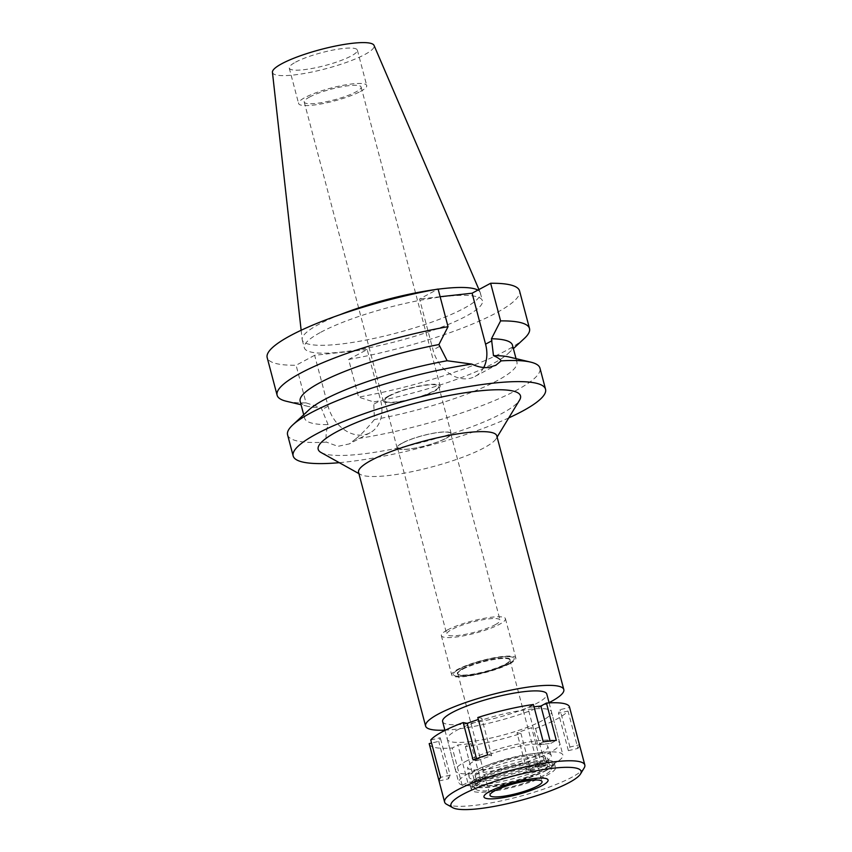 <?xml version="1.0" encoding="UTF-8"?>
<svg xmlns="http://www.w3.org/2000/svg" width="852" height="852" viewBox="0 0 852 852"><rect width="100%" height="100%" fill="white"/><g stroke="black" fill="none" stroke-linecap="round" stroke-linejoin="round"><path stroke-width="0.64" stroke-dasharray="4.26 3.19" d="M272.438 72.271A52.568 9.936 165.2 0 0 308.317 72.739A52.568 9.936 165.2 0 0 364.731 54.56A52.568 9.936 165.2 0 0 374.049 45.422M340.012 314.707A92.091 17.413 165.2 0 0 318.744 324.367A92.091 17.413 165.2 0 0 302.162 339.437A92.091 17.413 165.2 0 0 302.258 339.916A92.091 17.413 165.2 0 0 366.211 340.023A92.091 17.413 165.2 0 0 463.829 308.413A92.091 17.413 165.2 0 0 480.326 292.864A92.091 17.413 165.2 0 0 480.166 292.406A92.091 17.413 165.2 0 0 477.887 290.117M438.141 289.179A92.091 17.413 165.2 0 0 435.042 289.595M295.569 62.164A35.22 6.656 -14.8 0 1 332.908 50.076A35.22 6.656 -14.8 0 1 357.371 50.119A35.22 6.656 -14.8 0 1 351.056 56.062A35.22 6.656 -14.8 0 1 313.728 68.149A35.22 6.656 -14.8 0 1 289.265 68.107A35.22 6.656 -14.8 0 1 295.569 62.164M360.417 91.462A35.22 6.656 165.2 0 0 366.722 85.519A35.22 6.656 165.2 0 0 342.259 85.477A35.22 6.656 165.2 0 0 304.92 97.565A35.22 6.656 165.2 0 0 298.615 103.518A35.22 6.656 165.2 0 0 323.078 103.561A35.22 6.656 165.2 0 0 360.417 91.462M309.5 97.064A29.415 5.559 -14.8 0 1 340.683 86.968A29.415 5.559 -14.8 0 1 361.11 87A29.415 5.559 -14.8 0 1 355.838 91.973A29.415 5.559 -14.8 0 1 324.655 102.07A29.415 5.559 -14.8 0 1 304.228 102.038A29.415 5.559 -14.8 0 1 309.5 97.064M388.491 396.042A29.415 5.559 165.2 0 0 383.219 401.015A29.415 5.559 165.2 0 0 403.646 401.047A29.415 5.559 165.2 0 0 434.839 390.951A29.415 5.559 165.2 0 0 440.111 385.977A29.415 5.559 165.2 0 0 419.674 385.945A29.415 5.559 165.2 0 0 388.491 396.042M389.63 395.914A27.967 5.293 -14.8 0 1 419.28 386.318A27.967 5.293 -14.8 0 1 438.705 386.35A27.967 5.293 -14.8 0 1 433.689 391.068A27.967 5.293 -14.8 0 1 404.05 400.674A27.967 5.293 -14.8 0 1 384.625 400.642A27.967 5.293 -14.8 0 1 389.63 395.914M446.171 438.279A27.967 5.293 165.2 0 0 451.177 433.562A27.967 5.293 165.2 0 0 431.751 433.519A27.967 5.293 165.2 0 0 402.101 443.125A27.967 5.293 165.2 0 0 397.096 447.843A27.967 5.293 165.2 0 0 416.522 447.886A27.967 5.293 165.2 0 0 446.171 438.279M402.432 443.093A27.552 5.208 -14.8 0 1 431.644 433.625A27.552 5.208 -14.8 0 1 450.772 433.668A27.552 5.208 -14.8 0 1 445.841 438.311A27.552 5.208 -14.8 0 1 416.628 447.779A27.552 5.208 -14.8 0 1 397.49 447.737A27.552 5.208 -14.8 0 1 402.432 443.093M495.108 624.782A27.552 5.208 165.2 0 0 500.039 620.128A27.552 5.208 165.2 0 0 480.911 620.096A27.552 5.208 165.2 0 0 451.698 629.553A27.552 5.208 165.2 0 0 446.757 634.207A27.552 5.208 165.2 0 0 465.895 634.239A27.552 5.208 165.2 0 0 495.108 624.782M447.289 630.043A33.153 6.273 -14.8 0 1 482.434 618.658A33.153 6.273 -14.8 0 1 505.449 618.701A33.153 6.273 -14.8 0 1 499.517 624.303A33.153 6.273 -14.8 0 1 464.372 635.677A33.153 6.273 -14.8 0 1 441.357 635.635A33.153 6.273 -14.8 0 1 447.289 630.043M509.911 663.633A33.153 6.273 165.2 0 0 515.843 658.042A33.153 6.273 165.2 0 0 492.829 658A33.153 6.273 165.2 0 0 457.684 669.384A33.153 6.273 165.2 0 0 451.741 674.976A33.153 6.273 165.2 0 0 474.766 675.018A33.153 6.273 165.2 0 0 509.911 663.633M459.047 669.235A31.417 5.943 -14.8 0 1 492.062 658.5A31.417 5.943 -14.8 0 1 514.139 658.372A31.417 5.943 -14.8 0 1 508.548 663.783A31.417 5.943 -14.8 0 1 474.947 674.635A31.417 5.943 -14.8 0 1 453.392 674.422A31.417 5.943 -14.8 0 1 459.047 669.235A31.417 5.943 165.2 0 0 453.392 674.422A31.417 5.943 165.2 0 0 474.947 674.635A31.417 5.943 165.2 0 0 508.548 663.783A31.417 5.943 165.2 0 0 514.139 658.372A31.417 5.943 165.2 0 0 492.062 658.5A31.417 5.943 165.2 0 0 459.047 669.235M540.338 753.402A41.439 7.838 165.2 0 0 547.719 746.256A41.439 7.838 165.2 0 0 518.602 746.427A41.439 7.838 165.2 0 0 475.065 760.58A41.439 7.838 165.2 0 0 467.61 767.418A41.439 7.838 165.2 0 0 496.024 767.705A41.439 7.838 165.2 0 0 540.338 753.402M465.267 761.656A53.868 10.181 -14.8 0 1 522.372 743.168A53.868 10.181 -14.8 0 1 559.785 743.232A53.868 10.181 -14.8 0 1 550.136 752.327A53.868 10.181 -14.8 0 1 493.031 770.815A53.868 10.181 -14.8 0 1 455.618 770.751A53.868 10.181 -14.8 0 1 465.267 761.656M442.625 721.58A53.868 10.181 165.2 0 0 480.038 721.644A53.868 10.181 165.2 0 0 537.143 703.145A53.868 10.181 165.2 0 0 546.792 694.061M549.061 702.644A71.483 13.515 -14.8 0 1 444.893 730.164M358.564 472.338A71.483 13.515 165.2 0 0 360.524 474.511A71.483 13.515 165.2 0 0 414.722 471.081A71.483 13.515 165.2 0 0 483.968 447.886A71.483 13.515 165.2 0 0 496.152 438.673A71.483 13.515 165.2 0 0 496.78 435.819M321.066 452.518A104.626 19.788 165.2 0 0 400.397 447.502A104.626 19.788 165.2 0 0 501.764 413.539A104.626 19.788 165.2 0 0 519.592 400.067M508.761 417.906A130.526 24.687 -14.8 0 1 339.288 462.679M512.478 345.198A109.812 20.767 165.2 0 1 508.165 353.495A109.812 20.767 165.2 0 1 492.807 363.729A109.812 20.767 165.2 0 1 373.719 401.942L374.411 419.535C367.468 428.034 361.237 434.488 355.721 438.897A130.526 24.687 165.2 0 0 516.589 390.195A130.526 24.687 165.2 0 0 539.976 368.16M483.734 367.51A33.356 25.666 -118.2 0 1 475.065 376.446A33.356 25.666 -118.2 0 1 467.652 378.725A33.356 25.666 -118.2 0 1 433.018 349.938L419.557 298.999L438.098 289.041M287.582 434.839A130.526 24.687 165.2 0 0 326.444 442.124C325.549 437.161 326.103 431.336 328.084 424.637A109.812 20.767 -14.8 0 1 304.611 418.194A109.812 20.767 -14.8 0 1 308.925 409.887M355.721 438.897L349.363 443.892L337.903 446.341L326.444 442.124M367.18 349.522L314.633 355.295L328.095 406.244A33.356 25.666 61.8 0 0 362.739 435.021A33.356 25.666 61.8 0 0 370.141 432.741A33.356 25.666 61.8 0 0 380.642 400.461L367.18 349.522L348.638 359.469L358.585 397.107L373.719 401.942M328.084 424.637L321.172 407.725L306.028 402.879L296.091 365.252A130.526 24.687 165.2 0 1 267.177 357.606M509.091 356.999A109.812 20.767 -14.8 0 1 516.94 362.089A109.812 20.767 -14.8 0 1 497.27 380.631A109.812 20.767 -14.8 0 1 374.411 419.535M524.385 338.414A130.526 24.687 -14.8 0 1 506.131 350.577A130.526 24.687 -14.8 0 1 358.585 397.107M440.133 296.73L419.557 298.999M348.638 359.469A130.526 24.687 165.2 0 0 496.183 312.95A130.526 24.687 165.2 0 0 519.56 290.915M314.633 355.295L296.091 365.252M320.831 332.237A92.091 17.413 -14.8 0 1 418.449 300.618A92.091 17.413 -14.8 0 1 482.402 300.735A92.091 17.413 -14.8 0 1 465.906 316.284A92.091 17.413 -14.8 0 1 368.288 347.893A92.091 17.413 -14.8 0 1 304.334 347.786A92.091 17.413 -14.8 0 1 320.831 332.237M300.149 401.292A109.812 20.767 165.2 0 0 307.998 406.383A109.812 20.767 165.2 0 0 321.172 407.725M306.028 402.879A130.526 24.687 -14.8 0 1 286.442 401.281M476.715 770.027A42.472 8.03 -14.8 0 1 521.339 755.522A42.472 8.03 -14.8 0 1 551.191 755.341A42.472 8.03 -14.8 0 1 543.629 762.668A42.472 8.03 -14.8 0 1 498.207 777.322A42.472 8.03 -14.8 0 1 469.079 777.035A42.472 8.03 -14.8 0 1 476.715 770.027M462.253 668.884A27.349 5.176 -14.8 0 1 491.242 659.491A27.349 5.176 -14.8 0 1 510.241 659.523A27.349 5.176 -14.8 0 1 505.342 664.145A27.349 5.176 -14.8 0 1 476.343 673.527A27.349 5.176 -14.8 0 1 457.354 673.495A27.349 5.176 -14.8 0 1 462.253 668.884M505.438 664.539A27.349 5.176 165.2 0 0 510.337 659.917A27.349 5.176 165.2 0 0 491.348 659.885A27.349 5.176 165.2 0 0 462.359 669.267A27.349 5.176 165.2 0 0 457.46 673.889A27.349 5.176 165.2 0 0 476.449 673.921A27.349 5.176 165.2 0 0 505.438 664.539M462.689 669.235A26.934 5.091 -14.8 0 1 491.231 659.991A26.934 5.091 -14.8 0 1 509.943 660.023A26.934 5.091 -14.8 0 1 505.119 664.571A26.934 5.091 -14.8 0 1 476.566 673.815A26.934 5.091 -14.8 0 1 457.865 673.783A26.934 5.091 -14.8 0 1 462.689 669.235M545.088 771.092A41.524 7.849 165.2 0 0 552.501 765A41.524 7.849 165.2 0 0 525.822 763.637A41.524 7.849 165.2 0 0 479.676 778.291A41.524 7.849 165.2 0 0 472.711 786.077A41.524 7.849 165.2 0 0 503.234 784.916A41.524 7.849 165.2 0 0 545.088 771.092M483.819 777.833A36.253 6.859 -14.8 0 1 522.255 765.384A36.253 6.859 -14.8 0 1 547.431 765.426A36.253 6.859 -14.8 0 1 540.935 771.55A36.253 6.859 -14.8 0 1 502.51 784A36.253 6.859 -14.8 0 1 477.322 783.957A36.253 6.859 -14.8 0 1 483.819 777.833M538.73 763.211A36.253 6.859 165.2 0 0 545.227 757.087A36.253 6.859 165.2 0 0 520.05 757.045A36.253 6.859 165.2 0 0 481.614 769.484A36.253 6.859 165.2 0 0 475.118 775.608A36.253 6.859 165.2 0 0 500.305 775.65A36.253 6.859 165.2 0 0 538.73 763.211M480.816 780.943L467.759 782.381L462.199 785.363A72.516 13.717 165.2 0 0 475.256 783.925L480.816 780.943L470.943 743.572L465.384 746.554A72.516 13.717 165.2 0 0 520.955 733.519L516.994 732.763L531.605 727.714L535.567 728.46A72.516 13.717 165.2 0 0 556.505 719.237A72.516 13.717 165.2 0 0 568.018 711.047L558.497 713.284L560.052 709.663L569.573 707.426A72.516 13.717 165.2 0 0 569.498 707M533.395 704.487L527.835 707.469L534.002 706.787M477.812 717.522L481.774 718.268L478.323 719.461M430.75 739.994L440.271 737.757L438.727 741.378L431.559 743.051M429.28 744.041A72.516 13.717 165.2 0 0 452.327 747.992L457.886 744.999L470.943 743.572M456.96 730.185A53.868 10.181 -14.8 0 1 514.054 711.697A53.868 10.181 -14.8 0 1 551.468 711.761A53.868 10.181 -14.8 0 1 541.819 720.856A53.868 10.181 -14.8 0 1 484.713 739.344A53.868 10.181 -14.8 0 1 447.311 739.28A53.868 10.181 -14.8 0 1 456.96 730.185M569.573 707.426L579.445 744.797L569.924 747.034L568.369 750.655L577.901 748.418L568.018 711.047M568.369 750.655L558.497 713.284M584.184 767.918A72.516 13.717 -14.8 0 1 571.841 777.258A72.516 13.717 -14.8 0 1 501.583 800.795A72.516 13.717 -14.8 0 1 446.597 804.277M577.901 748.418A72.516 13.717 165.2 0 0 579.445 744.797M569.924 747.034L560.052 709.663M535.567 728.46L545.44 765.831L541.478 765.085L526.877 770.133L530.839 770.89L520.955 733.519M462.199 785.363L452.327 747.992M465.384 746.554L475.256 783.925M530.839 770.89A72.516 13.717 165.2 0 0 545.44 765.831M541.478 765.085L531.605 727.714M526.877 770.133L516.994 732.763M467.759 782.381L457.886 744.999M439.078 780.975L448.599 778.749L438.727 741.378M448.599 778.749L450.144 775.128L440.271 737.757M450.144 775.128L440.622 777.365M544.236 775.235A39.128 7.402 -14.8 0 1 504.799 788.26A39.128 7.402 -14.8 0 1 476.034 789.357A39.128 7.402 -14.8 0 1 482.594 782.019A39.128 7.402 -14.8 0 1 526.078 768.206A39.128 7.402 -14.8 0 1 551.223 769.484A39.128 7.402 -14.8 0 1 544.236 775.235M479.143 782.392A43.505 8.232 165.2 0 0 471.358 789.74A43.505 8.232 165.2 0 0 501.572 789.793A43.505 8.232 165.2 0 0 547.687 774.862A43.505 8.232 165.2 0 0 555.483 767.514A43.505 8.232 165.2 0 0 525.269 767.46A43.505 8.232 165.2 0 0 479.143 782.392M546.441 770.133A43.505 8.232 -14.8 0 1 500.326 785.075A43.505 8.232 -14.8 0 1 470.102 785.022A43.505 8.232 -14.8 0 1 477.897 777.674A43.505 8.232 -14.8 0 1 524.023 762.742A43.505 8.232 -14.8 0 1 554.237 762.796A43.505 8.232 -14.8 0 1 546.441 770.133M481.976 777.226A38.329 7.253 165.2 0 0 475.118 783.702A38.329 7.253 165.2 0 0 501.732 783.744A38.329 7.253 165.2 0 0 542.362 770.581A38.329 7.253 165.2 0 0 549.231 764.116A38.329 7.253 165.2 0 0 522.606 764.063A38.329 7.253 165.2 0 0 481.976 777.226M541.009 765.469A38.329 7.253 -14.8 0 1 500.38 778.632A38.329 7.253 -14.8 0 1 473.765 778.579A38.329 7.253 -14.8 0 1 480.624 772.114A38.329 7.253 -14.8 0 1 521.254 758.951A38.329 7.253 -14.8 0 1 547.879 759.004A38.329 7.253 -14.8 0 1 541.009 765.469M468.387 773.456A53.868 10.181 165.2 0 0 458.738 782.551A53.868 10.181 165.2 0 0 496.152 782.615A53.868 10.181 165.2 0 0 553.246 764.127A53.868 10.181 165.2 0 0 562.906 755.032A53.868 10.181 165.2 0 0 525.492 754.968A53.868 10.181 165.2 0 0 468.387 773.456M473.084 759.941L477.045 760.698L476.513 758.685M477.045 760.698L491.647 755.639L481.774 718.268M491.647 755.639L487.685 754.893M543.267 741.858L537.708 744.84L527.835 707.469M537.708 744.84L550.765 743.402L550.126 740.984M550.765 743.402L556.324 740.42M439.419 346.508L433.018 349.938M374.241 403.901L380.642 400.461M328.095 406.244L321.683 409.684M478.941 289.552L480.166 292.406M301.139 330.267L302.162 339.437M357.371 50.119L366.722 85.519M289.265 68.107L298.615 103.518M361.11 87L440.111 385.977M304.228 102.038L383.219 401.015M438.705 386.35L451.177 433.562M384.625 400.642L397.096 447.843M450.772 433.668L500.039 620.128M397.49 447.737L446.757 634.207M505.449 618.701L515.843 658.042M441.357 635.635L451.741 674.976M551.191 755.341L547.719 746.256M469.079 777.035L467.61 767.418M549.125 702.879L559.785 743.232M444.957 730.409L455.618 770.751M360.524 474.511L358.894 473.605M496.152 438.673L497.11 437.087M475.065 376.446L495.832 365.295M370.141 432.741L349.363 443.892M516.035 358.649L516.94 362.089M508.165 353.495L513.383 348.638M303.706 414.743L304.611 418.194M307.998 406.383L301.054 404.743M480.326 292.864L482.402 300.735M302.258 339.916L304.334 347.786M509.943 660.023L542.053 781.582M457.865 673.783L489.975 795.342M551.223 769.484L552.501 765M476.034 789.357L472.711 786.077M545.227 757.087L547.431 765.426M475.118 775.608L477.322 783.957M470.102 785.022L471.358 789.74M554.237 762.796L555.483 767.514M473.765 778.579L475.118 783.702M547.879 759.004L549.231 764.116M447.311 739.28L458.738 782.551M551.468 711.761L562.906 755.032"/><path stroke-width="1.28" d="M478.941 289.552L374.049 45.422A52.568 9.936 165.2 0 0 336.945 45.752A52.568 9.936 165.2 0 0 281.905 63.666A52.568 9.936 165.2 0 0 272.438 72.271L301.139 330.267M477.887 290.117A92.091 17.413 165.2 0 0 438.141 289.179M435.042 289.595A92.091 17.413 165.2 0 0 340.012 314.707M549.125 702.879L546.792 694.061A53.868 10.181 165.2 0 0 509.379 693.986A53.868 10.181 165.2 0 0 452.274 712.485A53.868 10.181 165.2 0 0 442.625 721.58L444.957 730.409M444.893 730.164A71.483 13.515 -14.8 0 1 425.606 726.074A71.483 13.515 -14.8 0 1 438.407 714.008A71.483 13.515 -14.8 0 1 514.171 689.47A71.483 13.515 -14.8 0 1 563.811 689.556A71.483 13.515 -14.8 0 1 551.01 701.622A71.483 13.515 -14.8 0 1 549.061 702.644M563.811 689.556L496.78 435.819A71.483 13.515 165.2 0 0 447.14 435.734A71.483 13.515 165.2 0 0 371.365 460.272A71.483 13.515 165.2 0 0 358.564 472.338L425.606 726.074M497.11 437.087L519.592 400.067A104.626 19.788 165.2 0 0 457.119 394.05A104.626 19.788 165.2 0 0 336.934 431.666A104.626 19.788 165.2 0 0 321.066 452.518L358.894 473.605M339.288 462.679A130.526 24.687 -14.8 0 1 293.163 455.948A130.526 24.687 -14.8 0 1 316.539 433.913A130.526 24.687 -14.8 0 1 454.904 389.108A130.526 24.687 -14.8 0 1 545.546 389.268A130.526 24.687 -14.8 0 1 522.169 411.303A130.526 24.687 -14.8 0 1 508.761 417.906M303.706 414.743L300.149 401.292A109.812 20.767 165.2 0 1 319.82 382.761A109.812 20.767 165.2 0 1 438.908 344.549L447.14 360.747L471.838 364.102A130.526 24.687 165.2 0 0 310.959 412.805A130.526 24.687 165.2 0 0 292.705 424.978A130.526 24.687 165.2 0 0 287.582 434.839L293.163 455.948M545.546 389.268L539.976 368.16A130.526 24.687 165.2 0 0 530.647 362.111A130.526 24.687 165.2 0 0 501.114 360.875C500.252 359.214 497.706 357.467 493.468 355.646L491.455 338.766A109.812 20.767 165.2 0 1 512.478 345.198L516.035 358.649M471.838 364.102C477.738 366.914 483.34 368.032 488.643 367.457L495.832 365.295L501.114 360.875M490.645 283.269A130.526 24.687 165.2 0 1 519.56 290.915L529.507 328.542A130.526 24.687 -14.8 0 0 500.593 320.895L490.645 283.269L472.104 293.216L485.565 344.165A33.356 25.666 -118.2 0 1 483.734 367.51M292.705 424.978L308.925 409.887A109.812 20.767 -14.8 0 1 324.282 399.652A109.812 20.767 -14.8 0 1 447.14 360.747M493.468 355.646A109.812 20.767 -14.8 0 1 509.091 356.999L530.647 362.111M529.507 328.542A130.526 24.687 -14.8 0 1 524.385 338.414L513.383 348.638M500.593 320.895L491.455 338.766M472.104 293.216L440.133 296.73M448.045 326.678L438.098 289.041A130.526 24.687 165.2 0 0 290.553 335.571A130.526 24.687 165.2 0 0 267.177 357.606L277.113 395.232A130.526 24.687 -14.8 0 1 300.5 373.197A130.526 24.687 -14.8 0 1 448.045 326.678L438.908 344.549M301.054 404.743L286.442 401.281A130.526 24.687 -14.8 0 1 277.113 395.232M537.229 786.13A26.934 5.091 165.2 0 0 542.053 781.582A26.934 5.091 165.2 0 0 523.352 781.55A26.934 5.091 165.2 0 0 494.799 790.794A26.934 5.091 165.2 0 0 489.975 795.342A26.934 5.091 165.2 0 0 508.687 795.374A26.934 5.091 165.2 0 0 537.229 786.13M489.9 791.338A33.153 6.273 -14.8 0 1 526.749 779.633A33.153 6.273 -14.8 0 1 548.049 780.72A33.153 6.273 -14.8 0 1 542.128 785.587A33.153 6.273 -14.8 0 1 508.719 796.62A33.153 6.273 -14.8 0 1 484.341 797.547A33.153 6.273 -14.8 0 1 489.9 791.338A33.153 6.273 165.2 0 0 484.341 797.547A33.153 6.273 165.2 0 0 508.719 796.62A33.153 6.273 165.2 0 0 542.128 785.587A33.153 6.273 165.2 0 0 548.049 780.72A33.153 6.273 165.2 0 0 526.749 779.633A33.153 6.273 165.2 0 0 489.9 791.338M452.763 807.707A67.34 12.737 -14.8 0 1 462.977 794.298A67.34 12.737 -14.8 0 1 540.317 770.08A67.34 12.737 -14.8 0 1 580.521 773.957A67.34 12.737 -14.8 0 1 569.051 782.626A67.34 12.737 -14.8 0 1 503.82 804.48A67.34 12.737 -14.8 0 1 452.763 807.707L446.597 804.277A72.516 13.717 -14.8 0 1 444.606 802.062A72.516 13.717 -14.8 0 1 457.599 789.825A72.516 13.717 -14.8 0 1 534.47 764.936A72.516 13.717 -14.8 0 1 584.823 765.021L569.498 707A72.516 13.717 165.2 0 0 546.452 703.049L540.892 706.031L534.002 706.787M546.452 703.049L556.324 740.42A72.516 13.717 165.2 0 0 543.267 741.858L533.395 704.487A72.516 13.717 165.2 0 0 477.812 717.522L487.685 754.893A72.516 13.717 165.2 0 0 473.084 759.941L463.211 722.571A72.516 13.717 165.2 0 0 442.263 731.804A72.516 13.717 165.2 0 0 430.75 739.994L440.622 777.365A72.516 13.717 165.2 0 0 439.078 780.975L429.206 743.604A72.516 13.717 165.2 0 0 429.28 744.041L444.606 802.062M478.323 719.461L467.173 723.327L463.211 722.571M431.559 743.051L429.206 743.604M584.823 765.021A72.516 13.717 -14.8 0 1 584.184 767.918L580.521 773.957M476.513 758.685L467.173 723.327M550.126 740.984L540.892 706.031M485.565 344.165L491.966 340.725"/></g></svg>
